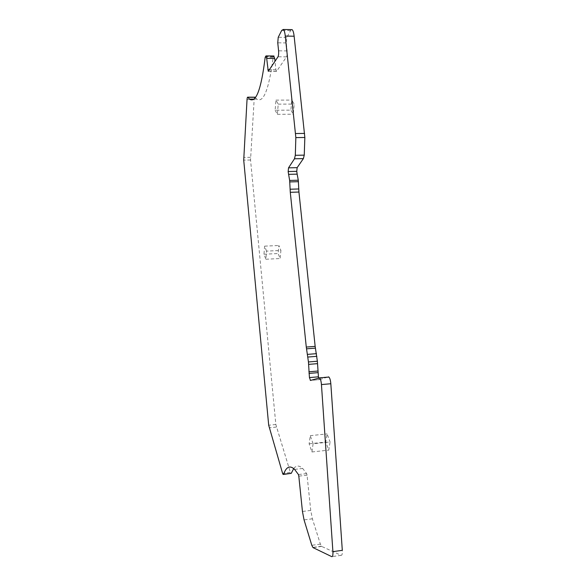 <?xml version="1.0" encoding="UTF-8"?>
<svg xmlns="http://www.w3.org/2000/svg" width="586" height="586" viewBox="0 0 586 586"><rect width="100%" height="100%" fill="white"/><g stroke="black" fill="none" stroke-linecap="round" stroke-linejoin="round"><path stroke-width="0.44" stroke-dasharray="2.93 2.2" d="M318.513 377.845L319.473 379.655L310.514 380.439M319.011 377.684L328.321 376.879L319.473 379.655M293.725 468.573C296.23 465.269 299.226 465.24 302.698 468.47L306.639 473.591L307.049 475.195L310.741 510.421L312.389 518.808L320.381 544.123L321.648 546.408L341.103 555.316C342.07 555.491 342.466 553.821 342.305 550.327M254.698 97.181L254.156 99.525L250.544 159.993L275.845 424.498L290.722 473.598M255.313 97.686L256.712 99.1C263.48 103.348 268.959 89.446 273.157 57.391L265.18 57.303M273.706 56L273.157 57.391M291.191 29.622L286.788 37.438L286.283 42.939L287.125 50.931C287.323 53.648 287.118 55.626 286.517 56.871L276.629 71.265L275.881 69.778L275.017 61.354M275.142 110.227L277.39 114.321L278.218 104.14L275.94 100.118L275.142 110.227L290.876 110.146L291.784 100.089L294.223 104.088L293.278 114.219L290.876 110.146M266.542 251.116L264.616 246.142L263.971 254.229L265.883 259.239L266.542 251.116L280.906 250.434L280.152 258.529L278.116 253.54L278.848 245.49L280.906 250.434M313.1 443.77L310.265 435.662L309.137 443.829L311.935 451.967L313.1 443.77L330.072 441.954L328.775 450.121L325.809 442.049L327.061 433.904L330.072 441.954M264.616 246.142L278.848 245.49M263.971 254.229L278.116 253.54M265.883 259.239L280.152 258.529M278.218 104.14L294.223 104.088M275.94 100.118L291.784 100.089M277.39 114.321L293.278 114.219M310.265 435.662L327.061 433.904M311.935 451.967L328.775 450.121M309.137 443.829L325.809 442.049M290.436 30.575L281.712 30.406M286.788 37.438L278.225 37.292M286.283 42.939L277.757 42.807M287.125 50.931L278.584 50.814M286.517 56.871L278.02 56.769M276.629 71.265L268.549 71.214M275.881 69.778L269.523 69.727M273.413 56.424L265.421 56.329M273.325 56.637L265.333 56.542M254.156 99.525L247.036 99.532M250.5 157.304L243.666 157.436M250.544 159.993L243.717 160.132M275.845 424.498L268.696 425.216M276.314 427.084L269.15 427.802M290.173 472.448L282.584 473.32M306.639 473.591L298.413 474.543M307.049 475.195L298.809 476.154M310.741 510.421L302.449 511.475M312.389 518.808L304.053 519.892M320.381 544.123L311.803 545.302M321.648 546.408L313.027 547.61M341.103 555.316L331.757 556.649M276.343 71.36L268.461 71.309M256.712 99.1L253.958 99.107M283.514 474.426L283.111 474.477M302.698 468.47L294.612 469.393M321.414 546.24L312.799 547.434M319.194 379.567L310.99 380.285"/><path stroke-width="0.88" d="M288.517 167.852L288.158 171.669L289.645 180.444L290.29 192.303L306.28 347.066L308.448 361.958L309.437 377.596L310.514 380.439L319.612 377.882C320.542 378.974 321.15 381.208 321.443 384.577L332.907 551.653C333.068 555.162 332.687 556.825 331.757 556.649L313.027 547.61L311.803 545.302L304.053 519.892L302.449 511.475L298.809 476.154L298.413 474.543L294.612 469.393C289.982 465.057 286.312 466.668 283.609 474.228L283.111 474.477L282.584 473.32L268.696 425.216L243.717 160.132L247.036 99.532C247.16 97.818 247.402 97.034 247.761 97.188L249.49 99.115C255.994 103.37 261.231 89.431 265.18 57.303L265.985 55.912L266.681 58.395L268.271 71.309L278.02 56.769C278.592 55.531 278.782 53.546 278.584 50.814L277.757 42.807L278.225 37.292L281.712 30.406L283.324 29.468C284.217 30.23 284.869 32.435 285.279 36.068L295.842 137.6L295.315 155.305L294.487 158.784L288.517 167.852L297.146 167.655L296.758 171.339L288.151 171.544M297.146 167.655L303.387 158.608L304.251 155.136L304.845 137.483L294.135 36.222C293.711 32.596 293.037 30.399 292.106 29.637L291.191 29.622M296.758 171.339L297.153 174.137L288.539 174.35M318.513 377.845L317.37 361.225L315.158 346.377L298.933 192.04L298.289 180.217L297.153 174.137M332.907 551.653L342.305 550.327L330.826 383.742C330.526 380.38 329.896 378.16 328.936 377.076L328.321 376.879M293.725 468.573L291.242 473.349L283.609 474.228M283.514 474.426L291.242 473.349M255.313 97.686L254.698 97.181M275.017 61.354L274.717 58.483L273.706 56M303.387 158.608L294.487 158.784M304.251 155.136L295.315 155.305M304.845 137.483L295.842 137.6M304.595 133.418L295.586 133.527M294.135 36.222L285.279 36.068M269.523 69.727L267.824 69.719M274.717 58.483L266.681 58.395M255.005 97.269L247.841 97.276M330.826 383.742L321.443 384.577M318.359 376.82L309.437 377.596M317.92 372.652L309.005 373.414M317.81 371.041L308.888 371.795M317.539 363.642L308.617 364.382M317.37 361.225L308.448 361.958M316.85 356.325L307.936 357.042M316.469 353.673L307.555 354.376M315.415 348.135L306.537 348.824M315.158 346.377L306.28 347.066M298.933 192.04L290.29 192.303M298.714 188.97L290.077 189.219M298.442 181.689L289.792 181.916M298.289 180.217L289.645 180.444M292.106 29.637L283.324 29.468M274.006 56L265.985 55.912M253.958 99.107L249.49 99.115M254.917 97.181L247.761 97.188M328.936 377.076L319.612 377.882M310.99 380.285L310.25 380.351"/></g></svg>
